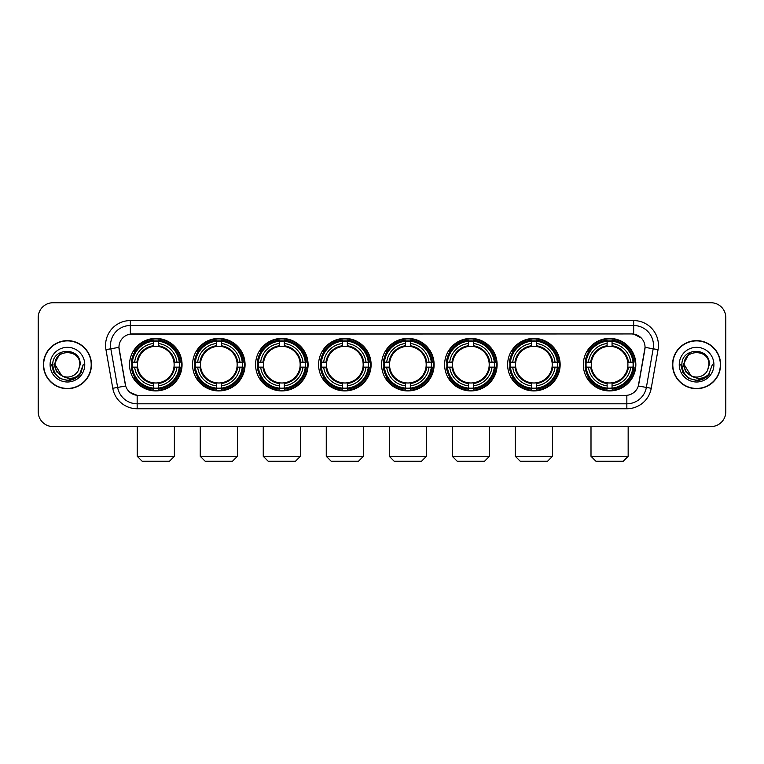 <?xml version="1.0" encoding="UTF-8"?>
<svg xmlns="http://www.w3.org/2000/svg" width="764" height="764" viewBox="0 0 764 764"><rect width="100%" height="100%" fill="white"/><g stroke="black" fill="none" stroke-linecap="round" stroke-linejoin="round"><path stroke-width="1.15" d="M381.608 364.657A26.253 26.253 0 0 0 407.861 390.92A26.253 26.253 0 0 0 434.114 364.657A26.253 26.253 0 0 0 407.861 338.404A26.253 26.253 0 0 0 381.608 364.657M192.566 364.657A26.253 26.253 0 0 0 218.819 390.92A26.253 26.253 0 0 0 245.072 364.657A26.253 26.253 0 0 0 218.819 338.404A26.253 26.253 0 0 0 192.566 364.657M255.577 364.657A26.253 26.253 0 0 0 281.83 390.92A26.253 26.253 0 0 0 308.093 364.657A26.253 26.253 0 0 0 281.83 338.404A26.253 26.253 0 0 0 255.577 364.657M318.588 364.657A26.253 26.253 0 0 0 344.851 390.92A26.253 26.253 0 0 0 371.103 364.657A26.253 26.253 0 0 0 344.851 338.404A26.253 26.253 0 0 0 318.588 364.657M444.619 364.657A26.253 26.253 0 0 0 470.872 390.92A26.253 26.253 0 0 0 497.125 364.657A26.253 26.253 0 0 0 470.872 338.404A26.253 26.253 0 0 0 444.619 364.657M507.63 364.657A26.253 26.253 0 0 0 533.883 390.92A26.253 26.253 0 0 0 560.146 364.657A26.253 26.253 0 0 0 533.883 338.404A26.253 26.253 0 0 0 507.63 364.657M583.324 364.657A26.253 26.253 0 0 0 609.586 390.92A26.253 26.253 0 0 0 635.839 364.657A26.253 26.253 0 0 0 609.586 338.404A26.253 26.253 0 0 0 583.324 364.657M129.546 364.657A26.253 26.253 0 0 0 155.808 390.92A26.253 26.253 0 0 0 182.061 364.657A26.253 26.253 0 0 0 155.808 338.404A26.253 26.253 0 0 0 129.546 364.657M112.766 388.284L105.948 349.645A24.773 24.773 0 0 1 130.338 320.574L633.662 320.574A24.773 24.773 0 0 1 658.052 349.645L651.234 388.284A24.773 24.773 0 0 1 626.843 408.75L137.157 408.75A24.773 24.773 0 0 1 112.766 388.284L117.637 387.424L110.828 348.785A19.816 19.816 0 0 1 130.338 325.521L633.662 325.521A19.816 19.816 0 0 1 653.172 348.785L646.363 387.424A19.816 19.816 0 0 1 626.843 403.793L137.157 403.793A19.816 19.816 0 0 1 117.637 387.424L125.678 386.001L118.945 347.353A13.38 13.38 0 0 0 119.155 349.645L125.267 384.321A13.38 13.38 0 0 0 138.437 395.38L625.563 395.38A13.38 13.38 0 0 0 638.733 384.321L644.845 349.645A13.38 13.38 0 0 0 631.675 333.944L132.325 333.944A13.38 13.38 0 0 0 118.945 347.324L119.098 345.338M131.905 367.14A24.028 24.028 0 0 1 131.905 362.184M585.682 367.14A24.028 24.028 0 0 1 585.682 362.184M509.989 367.14A24.028 24.028 0 0 1 509.989 362.184M446.978 367.14A24.028 24.028 0 0 1 446.978 362.184M320.947 367.14A24.028 24.028 0 0 1 320.947 362.184M257.936 367.14A24.028 24.028 0 0 1 257.936 362.184M194.925 367.14A24.028 24.028 0 0 1 194.925 362.184M383.958 367.14A24.028 24.028 0 0 1 383.958 362.184M43.405 364.657A24.028 24.028 0 0 0 67.433 388.685A24.028 24.028 0 0 0 91.451 364.657A24.028 24.028 0 0 0 67.433 340.639A24.028 24.028 0 0 0 43.405 364.657M672.549 364.657A24.028 24.028 0 0 0 696.567 388.685A24.028 24.028 0 0 0 720.595 364.657A24.028 24.028 0 0 0 696.567 340.639A24.028 24.028 0 0 0 672.549 364.657M130.338 320.574L130.338 334.097L631.675 333.944L633.662 334.097L641.13 337.86M625.563 395.38L138.437 395.38M137.157 408.75L137.157 395.313L130.014 392.39M658.052 349.645L645.055 347.353L638.322 386.001L651.234 388.284M725.8 317.595A14.86 14.86 0 0 0 710.94 302.735L53.06 302.735A14.86 14.86 0 0 0 38.2 317.595L38.2 411.72A14.86 14.86 0 0 0 53.06 426.589L710.94 426.589A14.86 14.86 0 0 0 725.8 411.72L725.8 317.595L725.8 411.72M38.2 317.595L38.2 411.72M710.94 302.735L53.06 302.735M53.06 426.589L710.94 426.589M91.203 364.657A23.779 23.779 0 0 0 67.433 340.887A23.779 23.779 0 0 0 43.653 364.657A23.779 23.779 0 0 0 67.433 388.437A23.779 23.779 0 0 0 91.203 364.657M75.951 377.951L67.433 380.453L59.535 378.333L53.757 372.555L51.637 364.657L53.757 372.555L59.535 378.333L67.433 380.453L75.321 378.333L81.099 372.555L83.219 364.657L79.313 375.057L77.107 377.139M62.782 376.356L56.641 371.839L54.091 364.657L60.566 352.452M61.703 375.64L55.046 364.657C54.282 348.68 80.573 348.68 79.809 364.657L78.453 370.301L80.115 364.657C81.337 346.78 52.21 347.219 52.754 364.657C53.738 375.2 59.544 380.377 70.173 380.214C74.5 379.374 77.928 377.168 80.459 373.577C74.748 379.068 68.55 379.784 61.865 375.726A12.386 12.386 0 0 0 78.453 370.301L79.809 364.657C80.573 348.68 54.282 348.68 55.046 364.657C54.282 348.68 80.573 348.68 79.809 364.657C80.573 348.68 54.282 348.68 55.046 364.657L61.703 375.64L55.046 364.657C55.266 369.652 57.539 373.338 61.865 375.726M50.09 364.657A17.343 17.343 0 0 0 67.433 382A17.343 17.343 0 0 0 84.766 364.657A17.343 17.343 0 0 0 67.433 347.324A17.343 17.343 0 0 0 50.09 364.657M80.459 373.577L76.028 377.903M75.922 377.97L70.24 380.195M83.219 364.657L81.099 372.555L75.321 378.333L67.433 380.453L59.535 378.333L53.757 372.555L51.637 364.657L53.757 372.555L59.535 378.333L67.433 380.453L75.321 378.333L81.099 372.555L83.219 364.657M720.347 364.657A23.779 23.779 0 0 0 696.567 340.887A23.779 23.779 0 0 0 672.798 364.657A23.779 23.779 0 0 0 696.567 388.437A23.779 23.779 0 0 0 720.347 364.657M712.363 364.657L708.457 375.057L706.251 377.139M691.926 376.356L685.785 371.839L683.236 364.657L689.711 352.452M708.954 364.657L707.598 370.301L709.259 364.657C710.482 346.78 681.354 347.219 681.899 364.657C682.882 375.2 688.689 380.377 699.318 380.214C703.644 379.374 707.072 377.168 709.603 373.577C703.892 379.068 697.694 379.784 691.009 375.726L684.191 364.657C683.427 348.68 709.718 348.68 708.954 364.657L707.598 370.301A12.386 12.386 0 0 1 691.009 375.726L684.191 364.657C683.427 348.68 709.718 348.68 708.954 364.657C709.718 348.68 683.427 348.68 684.191 364.657C683.427 348.68 709.718 348.68 708.954 364.657M691.009 375.726L684.191 364.657C684.41 369.652 686.683 373.338 691.009 375.726M679.234 364.657A17.343 17.343 0 0 0 696.567 382A17.343 17.343 0 0 0 713.91 364.657A17.343 17.343 0 0 0 696.567 347.324A17.343 17.343 0 0 0 679.234 364.657M709.603 373.577L705.182 377.903M705.076 377.97L699.394 380.195L705.096 377.951L699.385 380.195L705.096 377.951L696.567 380.453L688.679 378.333L682.901 372.555L680.781 364.657M169.427 461.265L142.18 461.265L137.224 456.309L174.383 456.309L169.427 461.265M158.282 388.112L158.282 389.105A24.572 24.572 0 0 0 180.256 367.14L179.253 367.14A23.579 23.579 0 0 1 158.282 388.112L158.282 385.82A21.306 21.306 0 0 0 176.962 367.14L173.963 367.14A18.326 18.326 0 0 0 158.282 346.503L158.282 341.212A23.579 23.579 0 0 1 179.253 362.184L180.256 362.184A24.572 24.572 0 0 0 158.282 340.219L158.282 341.212M132.353 367.14L131.36 367.14A24.572 24.572 0 0 0 153.325 389.105L153.325 388.112A23.579 23.579 0 0 1 132.353 367.14L134.645 367.14A21.306 21.306 0 0 0 153.325 385.82L153.325 382.821A18.326 18.326 0 0 0 173.963 367.14L174.698 367.14A19.052 19.052 0 0 1 158.282 383.557L158.282 385.82M153.325 341.212L153.325 340.219A24.572 24.572 0 0 0 131.36 362.184L132.353 362.184A23.579 23.579 0 0 1 153.325 341.212L153.325 343.504A21.306 21.306 0 0 0 134.645 362.184L137.644 362.184A18.326 18.326 0 0 0 153.325 382.821L153.325 383.557A19.052 19.052 0 0 1 136.909 367.14L134.645 367.14M132.401 367.14A23.531 23.531 0 0 1 132.401 362.184M158.282 341.26A23.531 23.531 0 0 0 153.325 341.26M179.206 362.184A23.531 23.531 0 0 1 179.206 367.14M179.253 362.184L176.962 362.184A21.306 21.306 0 0 0 158.282 343.504M176.962 367.14L179.253 367.14M153.325 385.82L153.325 388.112M173.963 362.184L176.962 362.184M158.282 382.85L158.282 383.557M153.325 382.821A18.326 18.326 0 0 1 137.644 367.14L136.909 367.14M158.282 388.064A23.531 23.531 0 0 1 153.325 388.064M134.645 362.184L132.353 362.184M153.325 346.464L153.325 343.504M158.282 346.503A18.326 18.326 0 0 0 137.644 362.184L136.909 362.184A19.052 19.052 0 0 1 153.325 345.767M158.282 346.474L158.282 345.767A19.052 19.052 0 0 1 174.698 362.184M135.19 351.287L133.786 351.287A25.756 25.756 0 0 1 181.565 364.657A25.756 25.756 0 0 1 133.786 378.037L135.19 378.037M232.437 461.265L205.191 461.265L200.244 456.309L237.394 456.309L232.437 461.265M221.293 388.112L221.293 389.105A24.572 24.572 0 0 0 243.267 367.14L242.264 367.14A23.579 23.579 0 0 1 221.293 388.112L221.293 385.82A21.306 21.306 0 0 0 239.972 367.14L236.983 367.14A18.326 18.326 0 0 0 221.293 346.503L221.293 341.212A23.579 23.579 0 0 1 242.264 362.184L243.267 362.184A24.572 24.572 0 0 0 221.293 340.219L221.293 341.212M195.364 367.14L194.371 367.14A24.572 24.572 0 0 0 216.346 389.105L216.346 388.112A23.579 23.579 0 0 1 195.364 367.14L197.666 367.14A21.306 21.306 0 0 0 216.346 385.82L216.346 382.821A18.326 18.326 0 0 0 236.983 367.14L237.709 367.14A19.052 19.052 0 0 1 221.293 383.557L221.293 385.82M216.346 341.212L216.346 340.219A24.572 24.572 0 0 0 194.371 362.184L195.364 362.184A23.579 23.579 0 0 1 216.346 341.212L216.346 343.504A21.306 21.306 0 0 0 197.666 362.184L200.655 362.184A18.326 18.326 0 0 0 216.346 382.821L216.346 383.557A19.052 19.052 0 0 1 199.929 367.14L197.666 367.14M195.422 367.14A23.531 23.531 0 0 1 195.422 362.184M221.293 341.26A23.531 23.531 0 0 0 216.346 341.26M242.217 362.184A23.531 23.531 0 0 1 242.217 367.14M242.264 362.184L239.972 362.184A21.306 21.306 0 0 0 221.293 343.504M239.972 367.14L242.264 367.14M216.346 385.82L216.346 388.112M236.983 362.184L239.972 362.184M221.293 382.85L221.293 383.557M216.346 382.821A18.326 18.326 0 0 1 200.655 367.14L199.929 367.14M221.293 388.064A23.531 23.531 0 0 1 216.346 388.064M197.666 362.184L195.364 362.184M216.346 346.464L216.346 343.504M221.293 346.503A18.326 18.326 0 0 0 200.655 362.184L199.929 362.184A19.052 19.052 0 0 1 216.346 345.767M221.293 346.474L221.293 345.767A19.052 19.052 0 0 1 237.709 362.184M198.21 351.287L196.806 351.287A25.756 25.756 0 0 1 244.576 364.657A25.756 25.756 0 0 1 196.806 378.037L198.21 378.037M295.458 461.265L268.212 461.265L263.255 456.309L300.405 456.309L295.458 461.265M284.313 388.112L284.313 389.105A24.572 24.572 0 0 0 306.278 367.14L305.285 367.14A23.579 23.579 0 0 1 284.313 388.112L284.313 385.82A21.306 21.306 0 0 0 302.993 367.14L299.994 367.14A18.326 18.326 0 0 0 284.313 346.503L284.313 341.212A23.579 23.579 0 0 1 305.285 362.184L306.278 362.184A24.572 24.572 0 0 0 284.313 340.219L284.313 341.212M258.385 367.14L257.382 367.14A24.572 24.572 0 0 0 279.357 389.105L279.357 388.112A23.579 23.579 0 0 1 258.385 367.14L260.677 367.14A21.306 21.306 0 0 0 279.357 385.82L279.357 382.821A18.326 18.326 0 0 0 299.994 367.14L300.729 367.14A19.052 19.052 0 0 1 284.313 383.557L284.313 385.82M279.357 341.212L279.357 340.219A24.572 24.572 0 0 0 257.382 362.184L258.385 362.184A23.579 23.579 0 0 1 279.357 341.212L279.357 343.504A21.306 21.306 0 0 0 260.677 362.184L263.675 362.184A18.326 18.326 0 0 0 279.357 382.821L279.357 383.557A19.052 19.052 0 0 1 262.94 367.14L260.677 367.14M258.433 367.14A23.531 23.531 0 0 1 258.433 362.184M284.313 341.26A23.531 23.531 0 0 0 279.357 341.26M305.237 362.184A23.531 23.531 0 0 1 305.237 367.14M305.285 362.184L302.993 362.184A21.306 21.306 0 0 0 284.313 343.504M302.993 367.14L305.285 367.14M279.357 385.82L279.357 388.112M299.994 362.184L302.993 362.184M284.313 382.85L284.313 383.557M279.357 382.821A18.326 18.326 0 0 1 263.675 367.14L262.94 367.14M284.313 388.064A23.531 23.531 0 0 1 279.357 388.064M260.677 362.184L258.385 362.184M279.357 346.464L279.357 343.504M284.313 346.503A18.326 18.326 0 0 0 263.675 362.184L262.94 362.184A19.052 19.052 0 0 1 279.357 345.767M284.313 346.474L284.313 345.767A19.052 19.052 0 0 1 300.729 362.184M261.221 351.287L259.817 351.287A25.756 25.756 0 0 1 307.596 364.657A25.756 25.756 0 0 1 259.817 378.037L261.221 378.037M358.469 461.265L331.223 461.265L326.266 456.309L363.425 456.309L358.469 461.265M347.324 388.112L347.324 389.105A24.572 24.572 0 0 0 369.289 367.14L368.296 367.14A23.579 23.579 0 0 1 347.324 388.112L347.324 385.82A21.306 21.306 0 0 0 366.004 367.14L363.005 367.14A18.326 18.326 0 0 0 347.324 346.503L347.324 341.212A23.579 23.579 0 0 1 368.296 362.184L369.289 362.184A24.572 24.572 0 0 0 347.324 340.219L347.324 341.212M321.396 367.14L320.402 367.14A24.572 24.572 0 0 0 342.368 389.105L342.368 388.112A23.579 23.579 0 0 1 321.396 367.14L323.688 367.14A21.306 21.306 0 0 0 342.368 385.82L342.368 382.821A18.326 18.326 0 0 0 363.005 367.14L363.74 367.14A19.052 19.052 0 0 1 347.324 383.557L347.324 385.82M342.368 341.212L342.368 340.219A24.572 24.572 0 0 0 320.402 362.184L321.396 362.184A23.579 23.579 0 0 1 342.368 341.212L342.368 343.504A21.306 21.306 0 0 0 323.688 362.184L326.686 362.184A18.326 18.326 0 0 0 342.368 382.821L342.368 383.557A19.052 19.052 0 0 1 325.951 367.14L323.688 367.14M321.443 367.14A23.531 23.531 0 0 1 321.443 362.184M347.324 341.26A23.531 23.531 0 0 0 342.368 341.26M368.248 362.184A23.531 23.531 0 0 1 368.248 367.14M368.296 362.184L366.004 362.184A21.306 21.306 0 0 0 347.324 343.504M366.004 367.14L368.296 367.14M342.368 385.82L342.368 388.112M363.005 362.184L366.004 362.184M347.324 382.85L347.324 383.557M342.368 382.821A18.326 18.326 0 0 1 326.686 367.14L325.951 367.14M347.324 388.064A23.531 23.531 0 0 1 342.368 388.064M323.688 362.184L321.396 362.184M342.368 346.464L342.368 343.504M347.324 346.503A18.326 18.326 0 0 0 326.686 362.184L325.951 362.184A19.052 19.052 0 0 1 342.368 345.767M347.324 346.474L347.324 345.767A19.052 19.052 0 0 1 363.74 362.184M324.232 351.287L322.828 351.287A25.756 25.756 0 0 1 370.607 364.657A25.756 25.756 0 0 1 322.828 378.037L324.232 378.037M421.48 461.265L394.234 461.265L389.287 456.309L426.436 456.309L421.48 461.265M410.335 388.112L410.335 389.105A24.572 24.572 0 0 0 432.309 367.14L431.307 367.14A23.579 23.579 0 0 1 410.335 388.112L410.335 385.82A21.306 21.306 0 0 0 429.015 367.14L426.016 367.14A18.326 18.326 0 0 0 410.335 346.503L410.335 341.212A23.579 23.579 0 0 1 431.307 362.184L432.309 362.184A24.572 24.572 0 0 0 410.335 340.219L410.335 341.212M384.407 367.14L383.413 367.14A24.572 24.572 0 0 0 405.378 389.105L405.378 388.112A23.579 23.579 0 0 1 384.407 367.14L386.699 367.14A21.306 21.306 0 0 0 405.378 385.82L405.378 382.821A18.326 18.326 0 0 0 426.016 367.14L426.751 367.14A19.052 19.052 0 0 1 410.335 383.557L410.335 385.82M405.378 341.212L405.378 340.219A24.572 24.572 0 0 0 383.413 362.184L384.407 362.184A23.579 23.579 0 0 1 405.378 341.212L405.378 343.504A21.306 21.306 0 0 0 386.699 362.184L389.697 362.184A18.326 18.326 0 0 0 405.378 382.821L405.378 383.557A19.052 19.052 0 0 1 388.962 367.14L386.699 367.14M384.454 367.14A23.531 23.531 0 0 1 384.454 362.184M410.335 341.26A23.531 23.531 0 0 0 405.378 341.26M431.259 362.184A23.531 23.531 0 0 1 431.259 367.14M431.307 362.184L429.015 362.184A21.306 21.306 0 0 0 410.335 343.504M429.015 367.14L431.307 367.14M405.378 385.82L405.378 388.112M426.016 362.184L429.015 362.184M410.335 382.85L410.335 383.557M405.378 382.821A18.326 18.326 0 0 1 389.697 367.14L388.962 367.14M410.335 388.064A23.531 23.531 0 0 1 405.378 388.064M386.699 362.184L384.407 362.184M405.378 346.464L405.378 343.504M410.335 346.503A18.326 18.326 0 0 0 389.697 362.184L388.962 362.184A19.052 19.052 0 0 1 405.378 345.767M410.335 346.474L410.335 345.767A19.052 19.052 0 0 1 426.751 362.184M387.243 351.287L385.839 351.287A25.756 25.756 0 0 1 433.618 364.657A25.756 25.756 0 0 1 385.839 378.037L387.243 378.037M484.5 461.265L457.254 461.265L452.298 456.309L489.447 456.309L484.5 461.265M473.346 388.112L473.346 389.105A24.572 24.572 0 0 0 495.32 367.14L494.327 367.14A23.579 23.579 0 0 1 473.346 388.112L473.346 385.82A21.306 21.306 0 0 0 492.026 367.14L489.036 367.14A18.326 18.326 0 0 0 473.346 346.503L473.346 341.212A23.579 23.579 0 0 1 494.327 362.184L495.32 362.184A24.572 24.572 0 0 0 473.346 340.219L473.346 341.212M447.427 367.14L446.424 367.14A24.572 24.572 0 0 0 468.399 389.105L468.399 388.112A23.579 23.579 0 0 1 447.427 367.14L449.719 367.14A21.306 21.306 0 0 0 468.399 385.82L468.399 382.821A18.326 18.326 0 0 0 489.036 367.14L489.762 367.14A19.052 19.052 0 0 1 473.346 383.557L473.346 385.82M468.399 341.212L468.399 340.219A24.572 24.572 0 0 0 446.424 362.184L447.427 362.184A23.579 23.579 0 0 1 468.399 341.212L468.399 343.504A21.306 21.306 0 0 0 449.719 362.184L452.708 362.184A18.326 18.326 0 0 0 468.399 382.821L468.399 383.557A19.052 19.052 0 0 1 451.982 367.14L449.719 367.14M447.475 367.14A23.531 23.531 0 0 1 447.475 362.184M473.346 341.26A23.531 23.531 0 0 0 468.399 341.26M494.27 362.184A23.531 23.531 0 0 1 494.27 367.14M494.327 362.184L492.026 362.184A21.306 21.306 0 0 0 473.346 343.504M492.026 367.14L494.327 367.14M468.399 385.82L468.399 388.112M489.036 362.184L492.026 362.184M473.346 382.85L473.346 383.557M468.399 382.821A18.326 18.326 0 0 1 452.708 367.14L451.982 367.14M473.346 388.064A23.531 23.531 0 0 1 468.399 388.064M449.719 362.184L447.427 362.184M468.399 346.464L468.399 343.504M473.346 346.503A18.326 18.326 0 0 0 452.708 362.184L451.982 362.184A19.052 19.052 0 0 1 468.399 345.767M473.346 346.474L473.346 345.767A19.052 19.052 0 0 1 489.762 362.184M450.263 351.287L448.86 351.287A25.756 25.756 0 0 1 496.629 364.657A25.756 25.756 0 0 1 448.86 378.037L450.263 378.037M547.511 461.265L520.265 461.265L515.308 456.309L552.467 456.309L547.511 461.265M536.366 388.112L536.366 389.105A24.572 24.572 0 0 0 558.331 367.14L557.338 367.14A23.579 23.579 0 0 1 536.366 388.112L536.366 385.82A21.306 21.306 0 0 0 555.046 367.14L552.047 367.14A18.326 18.326 0 0 0 536.366 346.503L536.366 341.212A23.579 23.579 0 0 1 557.338 362.184L558.331 362.184A24.572 24.572 0 0 0 536.366 340.219L536.366 341.212M510.438 367.14L509.445 367.14A24.572 24.572 0 0 0 531.41 389.105L531.41 388.112A23.579 23.579 0 0 1 510.438 367.14L512.73 367.14A21.306 21.306 0 0 0 531.41 385.82L531.41 382.821A18.326 18.326 0 0 0 552.047 367.14L552.783 367.14A19.052 19.052 0 0 1 536.366 383.557L536.366 385.82M531.41 341.212L531.41 340.219A24.572 24.572 0 0 0 509.445 362.184L510.438 362.184A23.579 23.579 0 0 1 531.41 341.212L531.41 343.504A21.306 21.306 0 0 0 512.73 362.184L515.729 362.184A18.326 18.326 0 0 0 531.41 382.821L531.41 383.557A19.052 19.052 0 0 1 514.993 367.14L512.73 367.14M510.486 367.14A23.531 23.531 0 0 1 510.486 362.184M536.366 341.26A23.531 23.531 0 0 0 531.41 341.26M557.29 362.184A23.531 23.531 0 0 1 557.29 367.14M557.338 362.184L555.046 362.184A21.306 21.306 0 0 0 536.366 343.504M555.046 367.14L557.338 367.14M531.41 385.82L531.41 388.112M552.047 362.184L555.046 362.184M536.366 382.85L536.366 383.557M531.41 382.821A18.326 18.326 0 0 1 515.729 367.14L514.993 367.14M536.366 388.064A23.531 23.531 0 0 1 531.41 388.064M512.73 362.184L510.438 362.184M531.41 346.464L531.41 343.504M536.366 346.503A18.326 18.326 0 0 0 515.729 362.184L514.993 362.184A19.052 19.052 0 0 1 531.41 345.767M536.366 346.474L536.366 345.767A19.052 19.052 0 0 1 552.783 362.184M513.274 351.287L511.87 351.287A25.756 25.756 0 0 1 559.649 364.657A25.756 25.756 0 0 1 511.87 378.037L513.274 378.037M623.204 461.265L595.958 461.265L591.002 456.309L628.161 456.309L623.204 461.265M612.059 388.112L612.059 389.105A24.572 24.572 0 0 0 634.024 367.14L633.031 367.14A23.579 23.579 0 0 1 612.059 388.112L612.059 385.82A21.306 21.306 0 0 0 630.739 367.14L627.741 367.14A18.326 18.326 0 0 0 612.059 346.503L612.059 341.212A23.579 23.579 0 0 1 633.031 362.184L634.024 362.184A24.572 24.572 0 0 0 612.059 340.219L612.059 341.212M586.131 367.14L585.138 367.14A24.572 24.572 0 0 0 607.103 389.105L607.103 388.112A23.579 23.579 0 0 1 586.131 367.14L588.423 367.14A21.306 21.306 0 0 0 607.103 385.82L607.103 382.821A18.326 18.326 0 0 0 627.741 367.14L628.476 367.14A19.052 19.052 0 0 1 612.059 383.557L612.059 385.82M607.103 341.212L607.103 340.219A24.572 24.572 0 0 0 585.138 362.184L586.131 362.184A23.579 23.579 0 0 1 607.103 341.212L607.103 343.504A21.306 21.306 0 0 0 588.423 362.184L591.422 362.184A18.326 18.326 0 0 0 607.103 382.821L607.103 383.557A19.052 19.052 0 0 1 590.687 367.14L588.423 367.14M586.179 367.14A23.531 23.531 0 0 1 586.179 362.184M612.059 341.26A23.531 23.531 0 0 0 607.103 341.26M632.984 362.184A23.531 23.531 0 0 1 632.984 367.14M633.031 362.184L630.739 362.184A21.306 21.306 0 0 0 612.059 343.504M630.739 367.14L633.031 367.14M607.103 385.82L607.103 388.112M627.741 362.184L630.739 362.184M612.059 382.85L612.059 383.557M607.103 382.821A18.326 18.326 0 0 1 591.422 367.14L590.687 367.14M612.059 388.064A23.531 23.531 0 0 1 607.103 388.064M588.423 362.184L586.131 362.184M607.103 346.464L607.103 343.504M612.059 346.503A18.326 18.326 0 0 0 591.422 362.184L590.687 362.184A19.052 19.052 0 0 1 607.103 345.767M612.059 346.474L612.059 345.767A19.052 19.052 0 0 1 628.476 362.184M588.968 351.287L587.564 351.287A25.756 25.756 0 0 1 635.342 364.657A25.756 25.756 0 0 1 587.564 378.037L588.968 378.037M633.662 320.574L633.662 334.097M105.948 349.645L110.828 348.785A19.816 19.816 0 0 1 110.522 345.338M110.828 348.785L118.945 347.353M626.843 395.313L626.843 408.75M158.282 382.821A18.326 18.326 0 0 0 173.963 367.14M153.325 388.284A23.751 23.751 0 0 0 158.282 388.284M179.425 367.14A23.751 23.751 0 0 0 179.425 362.184M158.282 341.04A23.751 23.751 0 0 0 153.325 341.04M221.293 382.821A18.326 18.326 0 0 0 236.983 367.14M216.346 388.284A23.751 23.751 0 0 0 221.293 388.284M242.446 367.14A23.751 23.751 0 0 0 242.446 362.184M221.293 341.04A23.751 23.751 0 0 0 216.346 341.04M284.313 382.821A18.326 18.326 0 0 0 299.994 367.14M279.357 388.284A23.751 23.751 0 0 0 284.313 388.284M305.457 367.14A23.751 23.751 0 0 0 305.457 362.184M284.313 341.04A23.751 23.751 0 0 0 279.357 341.04M347.324 382.821A18.326 18.326 0 0 0 363.005 367.14M342.368 388.284A23.751 23.751 0 0 0 347.324 388.284M368.468 367.14A23.751 23.751 0 0 0 368.468 362.184M347.324 341.04A23.751 23.751 0 0 0 342.368 341.04M410.335 382.821A18.326 18.326 0 0 0 426.016 367.14M405.378 388.284A23.751 23.751 0 0 0 410.335 388.284M431.479 367.14A23.751 23.751 0 0 0 431.479 362.184M410.335 341.04A23.751 23.751 0 0 0 405.378 341.04M473.346 382.821A18.326 18.326 0 0 0 489.036 367.14M468.399 388.284A23.751 23.751 0 0 0 473.346 388.284M494.499 367.14A23.751 23.751 0 0 0 494.499 362.184M473.346 341.04A23.751 23.751 0 0 0 468.399 341.04M536.366 382.821A18.326 18.326 0 0 0 552.047 367.14M531.41 388.284A23.751 23.751 0 0 0 536.366 388.284M557.51 367.14A23.751 23.751 0 0 0 557.51 362.184M536.366 341.04A23.751 23.751 0 0 0 531.41 341.04M612.059 382.821A18.326 18.326 0 0 0 627.741 367.14M607.103 388.284A23.751 23.751 0 0 0 612.059 388.284M633.203 367.14A23.751 23.751 0 0 0 633.203 362.184M612.059 341.04A23.751 23.751 0 0 0 607.103 341.04M174.383 426.589L174.383 456.309M137.224 426.589L137.224 456.309M237.394 426.589L237.394 456.309M200.244 426.589L200.244 456.309M300.405 426.589L300.405 456.309M263.255 426.589L263.255 456.309M363.425 426.589L363.425 456.309M326.266 426.589L326.266 456.309M426.436 426.589L426.436 456.309M389.287 426.589L389.287 456.309M489.447 426.589L489.447 456.309M452.298 426.589L452.298 456.309M552.467 426.589L552.467 456.309M515.308 426.589L515.308 456.309M628.161 426.589L628.161 456.309M591.002 426.589L591.002 456.309"/></g></svg>
